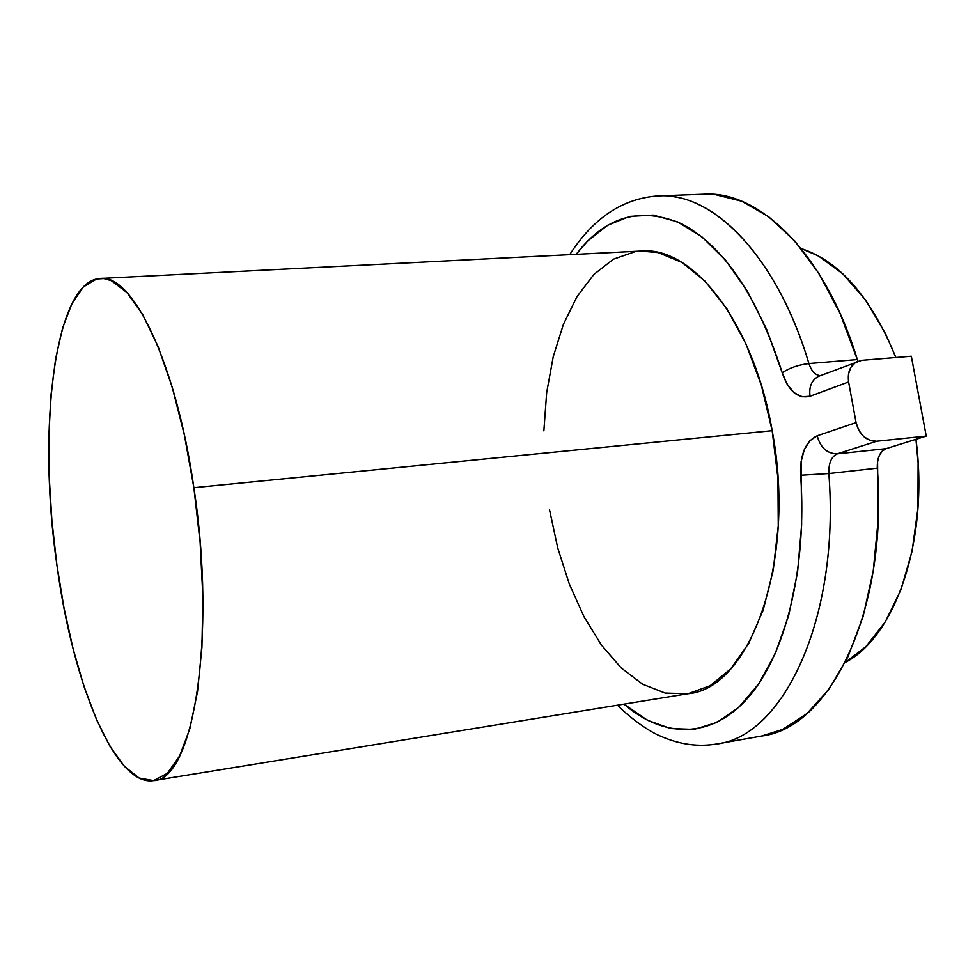 <?xml version="1.0" encoding="UTF-8"?>
<svg xmlns="http://www.w3.org/2000/svg" width="975" height="975" viewBox="0 0 975 975"><rect width="100%" height="100%" fill="white"/><g stroke="black" fill="none" stroke-linecap="round" stroke-linejoin="round"><path stroke-width="1.46" d="M895.879 357.508C871.321 297.546 839.755 261.227 801.182 248.552L818.378 255.901L842.912 273.914L865.69 300.154L885.556 333.73L895.879 357.508M100.327 278.46C54.368 280.568 37.062 429.414 56.903 564.976L51.919 520.845L49.225 476.933L48.921 434.448L51.041 394.607L55.636 358.678L62.632 327.929L71.943 303.615L83.363 286.93L96.61 278.984L103.801 278.57L111.284 280.642L126.86 292.463L142.691 314.559L158.084 346.503L172.234 387.221L184.385 435.033L193.867 487.658C216.986 638.052 193.013 780.609 153.697 780.585C114.867 787.13 72.54 682.317 56.903 564.976L64.033 608.107L73.149 649.045L84.033 686.558L96.428 719.416L110.004 746.399L124.373 766.301L139.084 778.026L153.611 780.609L167.347 773.346L179.668 755.918L189.918 728.483L197.511 691.763L201.947 647.12L202.861 596.529L200.143 542.441L193.867 487.658L772.176 430.682C797.05 560.735 750.202 688.862 688.118 693.713L710.141 685.717L730.714 668.862L748.703 643.415L763.157 610.155L773.224 570.326L778.269 525.683L777.94 478.347L772.176 430.682C753.626 322.164 692.616 245.798 641.062 251.038L100.327 278.46C132.527 273.622 176.024 362.456 193.867 487.658L772.176 430.682L761.304 385.076L745.899 343.785L726.85 308.709L705.157 281.288L681.939 262.433L658.259 252.574L640.648 251.062M716.113 744.071C783.059 737.197 840.255 618.247 828.848 473.533C828.555 463.113 831.37 456.544 837.318 453.838L886.043 448.671L926.25 436.093L876.635 441.248L926.25 436.093L911.332 356.228L861.729 360.323L911.332 356.228L926.25 436.093L886.043 448.671C879.962 451.364 877.061 457.848 877.317 468.146L828.848 473.533C840.194 617.638 783.522 736.381 716.869 743.949L761.731 736.027C830.042 728.093 888.396 610.423 877.317 468.146L828.848 473.533C828.555 463.113 831.37 456.544 837.318 453.838L876.635 441.248L869.919 440.371L863.655 436.52L858.78 430.28L856.062 422.614L817.208 435.776L809.835 440.761L804.253 449.78L801.072 461.736L801.645 524.794L797.574 572.13L788.702 615.432L775.503 653.116L758.635 683.975L738.904 707.204L717.1 722.365L694.09 729.398L670.629 728.544L647.461 720.257L623.988 704.145C663.682 738.38 711.518 739.537 748.52 697.223C785.338 654.883 807.239 568.218 800.646 475.252L828.848 473.533L800.646 475.252C800 454.521 805.521 441.358 817.208 435.776C820.402 447.683 827.105 453.704 837.318 453.838L886.043 448.671L882.217 451.096L879.279 455.532L877.585 461.443L878.122 520.674L873.259 570.862L863.058 616.724L848.067 656.577L829.079 689.142L806.947 713.566L782.632 729.446L761.426 736.088M669.167 196.207C721.073 199.948 779.318 263.896 808.921 363.541C811.444 371.146 815.246 375.168 820.328 375.619C815.246 375.168 811.444 371.146 808.921 363.541C798.33 364.845 789.433 367.916 782.23 372.755C757.514 296.156 724.12 246.565 682.037 223.994C640.746 206.103 605.451 216.218 576.164 254.329L587.608 241.057L607.608 225.274L629.655 216.401L653.201 215.097L677.576 221.861L702 236.937L725.583 260.228L747.423 291.281L766.594 329.209L782.23 372.755C789.433 367.916 798.33 364.845 808.921 363.541L857.354 359.568C825.386 254.158 759.927 190.405 704.133 194.196L658.6 195.89C713.03 192.124 777.258 256.73 808.921 363.541L857.354 359.568L857.915 361.201L840.133 313.56L818.963 273.597L794.808 241.02L768.69 216.73L741.67 201.203L714.699 194.476M658.539 195.89L658.6 195.89C623.171 198.12 593.543 217.705 569.705 254.658M857.281 361.469C850.224 365.32 847.336 372.158 848.616 381.956L810.054 396.252C797.891 399.092 788.617 391.268 782.23 372.755L787.142 384.247L793.955 392.584L801.889 396.776L810.054 396.252L848.616 381.956L856.062 422.614L848.616 381.956L848.482 374.095L850.931 367.222L855.587 362.383L861.729 360.323L818.634 376.277C811.688 380.055 808.823 386.709 810.054 396.252C808.836 386.843 811.614 380.226 818.391 376.374L819.89 375.789M635.127 251.635L613.421 259.179L593.872 274.45L577.054 296.534L563.404 324.346L553.215 356.777L546.67 392.669L543.867 430.877M549.498 509.62L557.724 547.926L569.315 584.013L584.025 616.773L601.465 645.109L621.197 667.924L642.659 684.231L665.182 693.079L687.972 693.737M837.318 453.838C827.105 453.704 820.402 447.683 817.208 435.776L856.062 422.614C859.365 434.874 866.227 441.078 876.635 441.248L837.318 453.838M915.964 439.311L918.109 462.723L917.95 508.194L912.112 551.18L900.997 589.631L885.288 621.867L865.873 646.657L845.191 662.488C895.513 636.626 929.236 539.675 915.964 439.311M688.118 693.713L153.697 780.585M617.589 705.181C622.038 710.434 644.56 729.934 661.659 736.625C680.172 744.608 698.563 747.045 716.869 743.949"/></g></svg>
